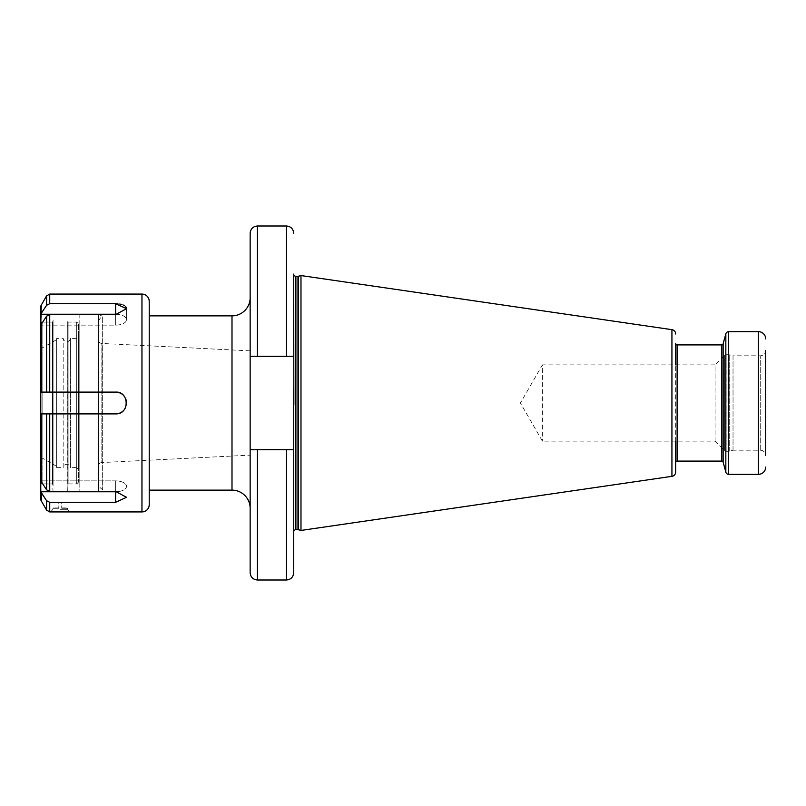 <?xml version="1.0" encoding="UTF-8"?>
<svg xmlns="http://www.w3.org/2000/svg" width="806" height="806" viewBox="0 0 806 806"><rect width="100%" height="100%" fill="white"/><g stroke="black" fill="none" stroke-linecap="round" stroke-linejoin="round"><path stroke-width="0.6" stroke-dasharray="4.03 3.02" d="M542.418 441.124L520.404 403L542.418 364.876L542.418 441.124L542.418 364.876L715.063 364.876L715.063 441.124L542.418 441.124M715.063 441.124L715.063 364.876L724.584 355.355A2.176 2.176 0 0 1 726.125 354.711L728.674 354.711A2.176 2.176 0 0 1 729.239 354.791L733.027 355.799L733.027 450.201L729.239 451.209A2.176 2.176 0 0 1 728.674 451.289L726.125 451.289A2.176 2.176 0 0 1 724.584 450.645L715.063 441.124M733.027 450.201L733.027 355.799L760.249 355.799A5.451 5.451 0 0 0 765.7 350.358L765.7 455.642A5.451 5.451 180 0 0 760.249 450.201L733.027 450.201M675.66 441.124L675.66 364.876M675.66 462.543L675.66 343.457M300.981 530.439L300.981 275.561M293.716 416.561L293.837 404.844M293.716 416.662L293.716 531.889L293.716 416.662L293.716 449.657L250.152 449.657L250.152 572.734M293.716 389.338L293.716 356.343L293.716 389.338L293.716 356.343L250.152 356.343L250.152 449.657L250.152 350.862L250.152 455.138L101.838 462.553L101.838 343.447L101.838 462.553A3.627 3.627 0 0 0 98.392 466.18L98.392 339.82A3.627 3.627 0 0 0 101.838 343.447L250.152 350.862M250.152 233.266L250.152 356.343L257.416 356.343L257.416 226.002M250.152 297.716L250.152 508.284L250.152 297.716M250.152 356.343L257.416 356.343M293.716 572.734L293.716 449.657L250.152 449.657L293.716 449.657M98.392 482.875L98.392 323.125L98.392 482.875A7.264 7.264 0 0 0 102.654 489.484L98.392 491.952L98.392 314.048L79.149 314.048L79.149 491.952L79.149 314.048M98.392 339.82L98.392 466.18M79.149 491.952L98.392 491.952L98.392 314.048L102.654 316.516L102.654 489.484L102.654 316.516A7.264 7.264 180 0 0 98.392 323.125M79.149 322.037L79.149 483.963L79.149 322.037L68.107 322.037L68.107 483.963L68.107 322.037A7.264 7.264 0 0 0 67.714 321.654L67.895 491.227L67.714 321.654M79.149 483.963L68.107 483.963A7.264 7.264 0 0 1 67.895 484.174L67.714 491.045M67.714 483.509L67.714 322.491L67.714 483.509A7.264 7.264 0 0 1 68.077 483.872L68.077 322.128A7.264 7.264 0 0 1 67.714 322.491M68.077 322.128L68.077 483.872L76.711 483.872L76.711 322.128L76.711 483.872L78.535 482.059L78.535 323.941L76.711 322.128L68.077 322.128M78.535 323.941L78.535 482.059M78.535 336.555L78.535 469.445L78.535 336.555L76.711 338.379L76.711 467.621L78.535 469.445M56.642 467.621L63.17 467.621L63.17 338.379L63.17 467.621A3.647 3.647 0 0 1 70.434 467.621L70.434 338.379L70.434 467.621L76.711 467.621L76.711 338.379L70.434 338.379A3.647 3.647 0 0 1 63.17 338.379L56.642 338.379L56.642 467.621L56.642 338.379M56.642 339.648L56.642 466.352L56.642 339.648L40.3 349.089L40.3 456.911L40.3 349.089M56.642 466.352L40.3 456.911M40.3 482.059L40.3 323.941L40.3 482.059L42.114 483.872L42.114 322.128L40.3 323.941M53.065 324.214A7.264 7.264 0 0 1 52.823 322.491A7.264 7.264 0 0 1 52.461 322.128L42.114 322.128L42.114 483.872L52.461 483.872L52.461 322.128L52.461 483.872A7.264 7.264 0 0 1 52.823 483.509L52.823 322.491L52.823 483.509A7.264 7.264 0 0 1 53.065 481.787L53.065 324.214L53.065 481.787M53.065 486.038L53.065 319.922L53.065 486.038M61.719 507.921L67.895 507.921L61.719 508.284L67.533 508.284L61.719 508.284L61.719 502.843L60.269 502.843L61.719 502.843L61.719 507.921M60.269 509.745L67.895 509.745L60.269 509.745M53.065 319.922L52.823 484.335L52.823 321.654A7.264 7.264 0 0 0 52.43 322.037L52.43 483.963A7.264 7.264 0 0 0 52.642 484.174L53.005 490.864M40.3 483.963L52.43 483.963L52.43 322.037L40.3 322.037L40.3 483.963L40.3 322.037M40.3 497.262L40.3 308.738M118.301 491.6A10.891 5.451 180 0 0 126.532 486.32A10.891 5.451 180 0 0 115.631 480.88L40.763 480.88L41.277 500.899M126.31 307.6L126.532 308.678L115.631 314.592L49.73 314.592L46.587 316.174L41.277 324.193L40.763 325.12L115.631 325.12A10.891 5.451 0 0 0 126.532 319.68A10.891 5.451 0 0 0 118.301 314.4M41.277 324.193L41.277 392.109L40.763 392.109L115.631 392.109A10.891 10.891 0 0 1 126.532 403A10.891 10.891 0 0 1 115.631 413.891C129.373 414.838 129.947 391.535 115.631 392.109L41.277 392.109L49.73 392.109L49.73 314.592M46.587 413.891L115.631 413.891L46.587 413.891L46.587 489.826L40.763 480.88L115.631 480.88A10.891 5.451 180 0 1 126.532 486.32A10.891 5.451 180 0 1 115.631 491.771L40.763 491.771M41.277 305.101L40.763 314.229L115.631 314.229L115.631 303.701L49.73 303.701L46.587 305.283L46.587 295.893M46.587 510.107L46.587 500.717L49.73 502.299L115.631 502.299L126.532 497.322L115.631 491.408L49.73 491.408L46.587 489.826M54.727 511.639L51.352 511.85M68.419 511.79L67.16 511.709M115.631 392.109L49.73 392.109M125.706 306.663L124.658 305.776M123.288 305.041L121.625 304.456M119.741 304.033L117.676 303.781M149.221 490.139L149.221 315.861L149.221 490.139M115.631 314.229A10.891 5.451 0 0 1 126.532 319.68A10.891 5.451 0 0 1 115.631 325.12L40.763 325.12L40.763 314.229M40.763 392.109L41.277 481.807M115.631 413.891L40.763 413.891M58.818 507.921L52.642 507.921L58.818 508.284L53.005 508.284L58.818 508.284L58.818 502.843L60.269 502.843L58.818 502.843L58.818 507.921M118.099 413.609A10.891 10.891 0 0 0 119.308 413.256M119.842 413.045A10.891 10.891 0 0 0 121.736 412.017M123.399 410.647A10.891 10.891 0 0 0 124.749 408.964M125.746 407.05A10.891 10.891 0 0 0 126.341 404.985M126.522 402.829A10.891 10.891 0 0 0 126.28 400.683M125.615 398.638A10.891 10.891 0 0 0 124.587 396.794M123.237 395.202A10.891 10.891 0 0 0 121.605 393.892M119.731 392.905A10.891 10.891 0 0 0 117.676 392.3M724.584 450.645L724.584 355.355L724.584 450.645M726.125 451.289L726.125 354.711L726.125 451.289M728.674 451.289L728.674 354.711L728.674 451.289M729.239 451.209L729.239 354.791L729.239 451.209M760.249 450.201L760.249 355.799L760.249 450.201M758.436 474.341L758.436 331.659M728.634 474.341L728.634 331.659M725.833 472.185L725.833 333.815M723.143 462.17L723.143 343.83M721.743 461.092L721.743 344.908M677.111 461.092L677.111 344.908M671.932 476.336L671.932 329.664M298.542 529.784L298.542 276.216M297.978 529.713L297.978 276.287M295.893 529.713L295.893 276.287M257.416 579.998L257.416 449.657M286.452 226.002L286.452 356.343M286.452 449.657L286.452 579.998M115.631 491.408L115.631 480.88L115.631 491.408M46.587 316.174L46.587 392.109M115.631 314.592L115.631 325.12L115.631 314.592M49.73 303.701L49.73 294.079M49.73 491.408L49.73 413.891M49.73 511.921L49.73 502.299M141.957 511.921L141.957 294.079M231.997 315.861L231.997 490.139M115.631 502.299L115.631 491.771M67.533 508.284L67.895 509.745L70.072 511.921M126.532 308.678L126.532 319.68L126.532 308.678M53.005 508.284L52.642 509.745L50.466 511.921"/><path stroke-width="1.21" d="M765.7 350.358L765.7 455.642M765.7 467.077A7.264 7.264 0 0 1 758.436 474.341L728.634 474.341L728.634 331.659L758.436 331.659L758.436 474.341M765.7 338.923A7.264 7.264 0 0 0 758.436 331.659M675.66 364.876L675.66 343.457A1.451 1.451 0 0 0 677.111 344.908L721.743 344.908A1.451 1.451 0 0 0 723.143 343.83L725.833 333.815A2.902 2.902 0 0 1 728.634 331.659M293.716 531.889A2.176 2.176 0 0 1 295.893 529.713L297.978 529.713A2.176 2.176 0 0 1 298.542 529.784L300.981 530.439L671.932 476.336A4.352 4.352 0 0 0 675.66 472.024L675.66 462.543A1.451 1.451 0 0 1 677.111 461.092L721.743 461.092A1.451 1.451 0 0 1 723.143 462.17L725.833 472.185A2.902 2.902 0 0 0 728.634 474.341M675.66 472.024L675.66 441.124M300.981 530.439L300.981 275.561L671.932 329.664A4.352 4.352 0 0 1 675.66 333.976M293.837 404.844L293.716 274.111A2.176 2.176 0 0 0 295.893 276.287L297.978 276.287A2.176 2.176 0 0 0 298.542 276.216L300.981 275.561M293.716 449.657L286.452 449.657L286.452 579.998C290.865 579.564 293.283 577.146 293.716 572.734L293.716 416.561M250.152 356.343L250.152 233.266C250.585 228.854 253.003 226.436 257.416 226.002L257.416 356.343L250.152 356.343L250.152 572.734C250.585 577.146 253.003 579.564 257.416 579.998L257.416 449.657L250.152 449.657L250.152 455.138M257.416 356.343L293.716 356.343L293.716 274.111M293.716 389.338L293.716 416.662M286.452 449.657L257.416 449.657M117.676 303.781L115.631 303.701L126.532 308.678L115.631 314.592L49.73 314.592L46.587 316.174L40.763 325.12L41.277 305.101A7.264 7.264 0 0 0 40.3 308.738L40.3 497.262A7.264 7.264 0 0 0 41.277 500.899L46.587 510.107L46.587 500.717L40.763 491.771L40.763 480.88L46.587 489.826L49.73 491.408L115.631 491.408L126.532 497.322L115.631 502.299L49.73 502.299L46.587 500.717L41.277 492.698L41.277 500.899M117.676 392.3A10.891 10.891 0 0 0 115.631 392.109C129.373 391.162 129.947 414.465 115.631 413.891L40.763 413.891L40.763 392.109L41.277 392.109L40.763 392.109M40.763 491.771L115.631 491.771A10.891 5.451 180 0 0 118.301 491.6M115.631 392.109L41.277 392.109L41.277 324.193M41.277 305.101L46.587 295.893L46.587 305.283L41.277 313.302L46.587 305.283L49.73 303.701L115.631 303.701L115.631 314.229L40.763 314.239M118.301 314.4A10.891 5.451 0 0 0 115.631 314.229M49.73 502.299L49.73 511.921L141.957 511.921A7.264 7.264 0 0 0 149.221 504.657L149.221 301.343A7.264 7.264 0 0 0 141.957 294.079L141.957 511.921M46.587 295.893L49.73 294.079L141.957 294.079M67.16 511.709L54.727 511.639M51.352 511.85L50.466 511.921M70.072 511.921L69.447 511.87M69.215 511.85L68.419 511.79M126.31 307.6L125.706 306.663M124.658 305.776L123.288 305.041M121.625 304.456L119.741 304.033M149.221 301.343L149.221 504.657M149.221 490.139L231.997 490.139L231.997 315.861L149.221 315.861M250.152 297.716A18.155 18.155 0 0 1 231.997 315.861M250.152 508.284A18.155 18.155 0 0 0 231.997 490.139M40.763 413.891L41.277 413.891L41.277 481.807M115.631 413.891A10.891 10.891 0 0 0 118.099 413.609M119.308 413.256A10.891 10.891 0 0 0 119.842 413.045M121.736 412.017A10.891 10.891 0 0 0 123.399 410.647M124.749 408.964A10.891 10.891 0 0 0 125.746 407.05M126.341 404.985A10.891 10.891 0 0 0 126.522 402.829M126.28 400.683A10.891 10.891 0 0 0 125.615 398.638M124.587 396.794A10.891 10.891 0 0 0 123.237 395.202M121.605 393.892A10.891 10.891 0 0 0 119.731 392.905M725.833 472.185L725.833 333.815M723.143 462.17L723.143 343.83M721.743 461.092L721.743 344.908M677.111 461.092L677.111 344.908M671.932 476.336L671.932 329.664M298.542 529.784L298.542 276.216M297.978 529.713L297.978 276.287M295.893 529.713L295.893 276.287M286.452 356.343L286.452 226.002L257.416 226.002M115.631 502.299L115.631 491.771M46.587 392.109L46.587 316.174M46.587 489.826L46.587 413.891M49.73 314.592L49.73 392.109M49.73 294.079L49.73 303.701M49.73 413.891L49.73 491.408M286.452 579.998L257.416 579.998M286.452 226.002C290.865 226.436 293.283 228.854 293.716 233.266M46.587 510.107L49.73 511.921"/></g></svg>
